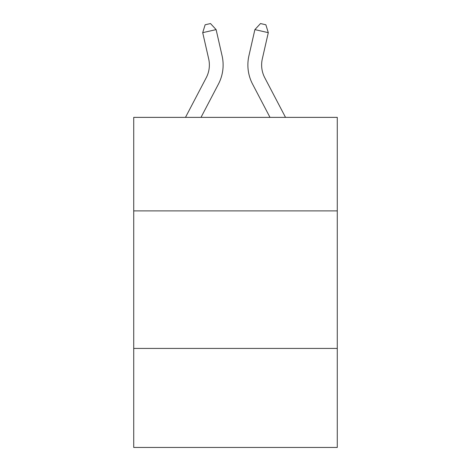 <?xml version="1.0" encoding="UTF-8"?>
<svg xmlns="http://www.w3.org/2000/svg" width="471" height="471" viewBox="0 0 471 471"><rect width="100%" height="100%" fill="white"/><g stroke="black" fill="none" stroke-linecap="round" stroke-linejoin="round"><path stroke-width="0.71" d="M133.723 210.89L337.277 210.89L337.277 117.367L133.723 117.367L133.723 447.45L337.277 447.45L337.277 348.422L133.723 348.422M337.277 348.422L337.277 210.89M185.48 117.367L206.227 77.756A27.506 27.506 0 0 0 208.682 58.881L202.707 32.664L216.112 29.608L222.088 55.825A41.26 41.26 0 0 1 218.409 84.138L201.005 117.367M285.52 117.367L264.773 77.756A27.506 27.506 0 0 1 262.318 58.881L268.293 32.664L254.888 29.608L248.912 55.825A41.26 41.26 0 0 0 252.591 84.138L269.995 117.367M206.227 77.756A27.506 27.506 0 0 0 208.682 58.881A27.506 27.506 0 0 1 206.227 77.756A27.506 27.506 0 0 0 208.682 58.881A27.506 27.506 0 0 1 206.227 77.756A27.506 27.506 0 0 0 208.682 58.881A27.506 27.506 0 0 1 206.227 77.756A27.506 27.506 0 0 0 208.682 58.881A27.506 27.506 0 0 1 206.227 77.756A27.506 27.506 0 0 0 208.682 58.881A27.506 27.506 0 0 1 206.227 77.756A27.506 27.506 0 0 0 208.682 58.881M254.888 29.608L248.912 55.825L254.888 29.608L248.912 55.825L254.888 29.608L248.912 55.825L254.888 29.608L248.912 55.825L254.888 29.608L248.912 55.825L254.888 29.608L248.912 55.825L254.888 29.608L260.498 23.55L265.862 24.775L268.293 32.664M264.773 77.756A27.506 27.506 0 0 1 262.318 58.881A27.506 27.506 0 0 0 264.773 77.756A27.506 27.506 0 0 1 262.318 58.881A27.506 27.506 0 0 0 264.773 77.756M202.707 32.664L205.138 24.775L210.502 23.55L216.112 29.608"/></g></svg>
